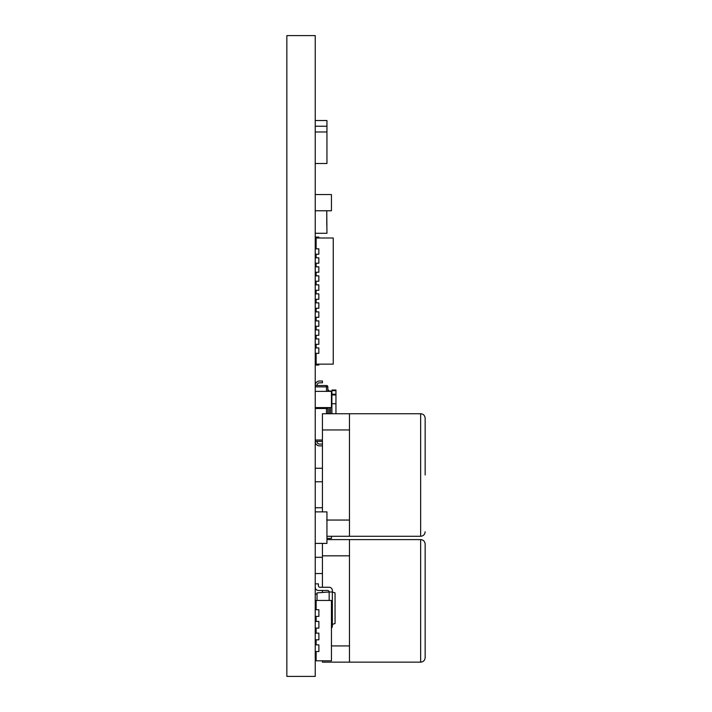 <?xml version="1.0" encoding="UTF-8"?>
<svg xmlns="http://www.w3.org/2000/svg" width="712" height="712" viewBox="0 0 712 712"><rect width="100%" height="100%" fill="white"/><g stroke="black" fill="none" stroke-linecap="round" stroke-linejoin="round"><path stroke-width="1.07" d="M315.229 35.6L315.229 676.4L286.847 676.4L286.847 35.6L315.229 35.6M315.229 163.511L326.942 163.511L326.942 131.969L315.229 131.969M326.942 407.593L326.942 408.501L315.229 408.501M326.763 225.188L326.763 210.779L326.942 233.296L315.229 233.296M326.942 149.671L326.942 155.403M326.942 131.969L326.942 120.533L315.229 120.533M315.229 543.407L326.942 543.407L326.942 511.875L315.229 511.875M326.942 126.238L315.229 126.238M316.128 263.858L315.229 263.858M315.229 391.377L331.445 391.377L331.445 407.593L315.229 407.593M322.438 573.525L315.229 573.525M322.438 557.3L315.229 557.3M322.438 507.745L315.229 507.745M331.445 536.278L331.445 538.379L326.942 538.379M315.229 194.554L331.445 194.554L331.445 210.779L315.229 210.779M316.128 353.33L316.128 364.143L333.252 364.143L333.252 238.004L316.128 238.004L316.128 248.817M316.128 257.824L316.128 254.22M316.128 266.84L316.128 263.235M316.128 275.847L316.128 272.242M316.128 284.853L316.128 281.249M316.128 293.869L316.128 290.265M316.128 302.876L316.128 299.271M316.128 311.883L316.128 308.278M316.128 320.898L316.128 317.294M316.128 329.905L316.128 326.301M316.128 338.912L316.128 335.316M316.128 347.928L316.128 344.323M315.229 365.042L318.834 365.042L318.834 364.143M315.229 308.278L318.834 308.278L318.834 302.876L315.229 302.876M315.229 353.33L318.834 353.33L318.834 347.928L315.229 347.928M315.229 317.294L318.834 317.294L318.834 311.883L315.229 311.883M315.229 326.301L318.834 326.301L318.834 320.898L315.229 320.898M315.229 335.316L318.834 335.316L318.834 329.905L315.229 329.905M315.229 344.323L318.834 344.323L318.834 338.912L315.229 338.912M315.229 263.235L318.834 263.235L318.834 257.824L315.229 257.824M315.229 299.271L318.834 299.271L318.834 293.869L315.229 293.869M315.229 290.265L318.834 290.265L318.834 284.853L315.229 284.853M315.229 281.249L318.834 281.249L318.834 275.847L315.229 275.847M315.229 272.242L318.834 272.242L318.834 266.84L315.229 266.84M315.229 254.22L318.834 254.22L318.834 248.817L315.229 248.817M315.229 237.105L318.834 237.105L318.834 238.004M326.942 539.607L349.467 539.607L349.467 645.926L331.445 645.926M322.438 543.407L322.438 587.267M349.467 555.823L322.438 555.823M322.438 590.462L322.438 592.482M322.438 660.816L322.438 662.142L420.65 662.142L420.65 539.607C423.355 539.847 424.859 541.351 425.153 544.11L425.153 657.639L425.153 544.11M349.467 645.926L349.467 662.142M317.027 594.12L315.229 594.12M349.467 429.959L322.438 429.959L322.438 413.734L349.467 413.734L349.467 520.054L326.763 520.054M322.438 429.959L322.438 468.247L315.229 468.247M322.438 468.247L322.438 511.875M349.467 520.054L349.467 536.278L326.942 536.278M425.153 475.002L425.153 418.238L425.153 475.002M322.438 481.766L315.229 481.766M315.229 583.876L318.415 583.876L318.415 585.673A1.593 1.593 0 0 0 320.008 587.267L329.158 587.267A3.186 3.186 0 0 1 332.344 590.462L332.344 591.983L329.158 591.983L329.158 600.447M331.445 628.162A3.186 3.186 0 0 0 332.344 625.937L332.344 624.415L331.445 624.415M315.229 587.267A3.186 3.186 0 0 0 318.415 590.462L327.565 590.462A1.593 1.593 0 0 1 329.158 591.983L317.027 592.882L317.027 600.447M332.344 624.415L332.344 591.983L335.049 592.882L335.049 623.516L332.344 624.415M315.229 609.721L318.887 609.721L318.887 616.396L315.229 616.396M315.229 621.442L316.128 621.442L316.128 616.396M316.128 621.442L318.887 621.442L318.887 628.109L315.229 628.109M315.229 633.155L316.128 633.155L316.128 628.109M316.128 633.155L318.887 633.155L318.887 639.821L315.229 639.821M315.229 644.867L316.128 644.867L316.128 639.821M316.128 644.867L318.887 644.867L318.887 651.533L315.229 651.533M316.128 609.721L316.128 600.447L331.445 600.447L331.445 660.816L316.128 660.816L316.128 651.533M315.229 600.714L316.128 600.714M315.229 660.54L316.128 660.54M315.229 385.521L326.488 385.521A1.353 1.353 0 0 1 327.84 386.865L327.84 391.377M322.438 441.378L315.229 441.378M327.84 407.593L327.84 413.734M322.438 444.083L319.555 444.083A2.519 2.519 0 0 1 317.027 441.556L317.027 441.378M315.229 441.556A4.325 4.325 0 0 0 319.555 445.881L322.438 445.881M317.027 385.334A2.519 2.519 0 0 1 319.555 382.816A2.519 2.519 0 0 0 317.027 385.334L317.027 385.521M319.555 382.816L322.438 382.816L322.438 381.009L319.555 381.009A4.325 4.325 0 0 0 315.229 385.334M322.438 381.009L319.555 381.009M331.899 390.674L335.948 390.674L335.948 390.025L331.899 390.025L331.899 394.964L335.948 394.964L335.948 413.734M331.899 394.964L331.899 403.748L335.948 403.748M335.948 390.674L335.948 394.964M331.899 403.748L331.899 413.734M316.146 589.509L315.229 589.509M316.128 357.833L315.229 357.833M316.128 244.314L315.229 244.314M349.467 536.278L420.65 536.278L420.65 413.734C423.355 413.975 424.859 415.479 425.153 418.238M315.229 440.025L322.438 440.025M326.488 413.734L326.488 408.501M326.488 391.377L326.488 386.865L315.229 386.865M330.546 391.377L330.546 390.924L329.193 391.377M329.193 407.593L329.193 413.734M330.546 413.734L330.546 407.593M326.488 385.521L326.488 386.865L327.84 386.865M331.899 394.208L335.948 394.208M316.128 355.137L315.229 355.137M316.128 247.011L315.229 247.011M349.467 539.607L420.65 539.607M420.65 662.142C423.355 661.902 424.859 660.407 425.153 657.639M349.467 413.734L420.65 413.734M420.65 536.278C423.355 536.029 424.859 534.534 425.153 531.766M329.193 390.924L327.84 389.571M330.546 390.924L331.899 392.276"/></g></svg>
